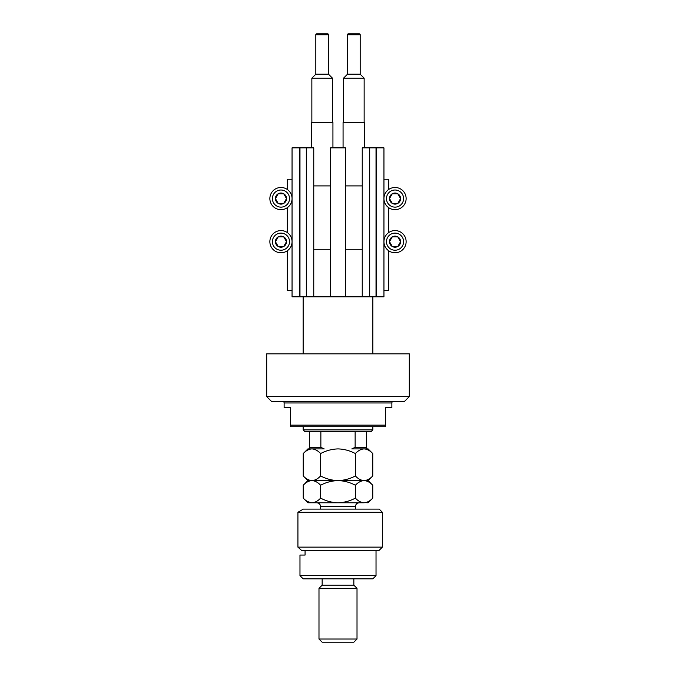 <?xml version="1.0" encoding="UTF-8"?>
<svg xmlns="http://www.w3.org/2000/svg" width="676" height="676" viewBox="0 0 676 676"><rect width="100%" height="100%" fill="white"/><g stroke="black" fill="none" stroke-linecap="round" stroke-linejoin="round"><path stroke-width="1.01" d="M292.049 147.875L292.049 296.806L299.975 296.806L299.975 147.875L292.049 147.875M330.556 296.806L345.444 296.806L345.444 147.875L330.556 147.875L330.556 296.806L313.757 296.806L313.757 147.875L306.312 147.875L306.312 296.806L299.975 296.806M306.312 147.875L299.975 147.875M313.757 296.806L306.312 296.806M369.688 147.875L369.688 296.806L376.025 296.806L376.025 147.875L362.243 147.875L362.243 296.806L345.444 296.806M369.688 296.806L362.243 296.806M376.025 147.875L376.659 147.875L376.659 296.806L376.025 296.806M376.659 147.875L383.951 147.875L383.951 296.806L376.659 296.806M285.762 201.347A5.543 5.543 0 0 0 278.191 193.775A5.543 5.543 0 0 0 278.191 203.375A5.543 5.543 0 0 0 285.762 201.347M285.12 200.975L286.506 198.575L283.734 193.775L278.191 193.775L275.419 198.575L278.191 203.375L283.734 203.375L285.12 200.975M271.355 193.032A11.086 11.086 0 0 1 286.506 188.967A11.086 11.086 0 0 1 290.57 204.118A11.086 11.086 0 0 1 275.419 208.183A11.086 11.086 0 0 1 271.355 193.032A11.086 11.086 0 0 0 275.419 208.183A11.086 11.086 0 0 0 290.57 204.118M286.506 198.575L283.734 193.775L278.191 193.775L275.419 198.575L278.191 203.375L283.734 203.375L286.506 198.575M399.837 201.347A5.543 5.543 0 0 0 392.266 193.775A5.543 5.543 0 0 0 392.266 203.375A5.543 5.543 0 0 0 399.837 201.347M399.195 200.975L400.581 198.575L397.809 193.775L392.266 193.775L389.494 198.575L392.266 203.375L397.809 203.375L399.195 200.975M385.43 193.032A11.086 11.086 0 0 1 400.581 188.967A11.086 11.086 0 0 1 404.645 204.118A11.086 11.086 0 0 1 389.494 208.183A11.086 11.086 0 0 1 385.43 193.032A11.086 11.086 0 0 0 389.494 208.183A11.086 11.086 0 0 0 404.645 204.118M400.581 198.575L397.809 193.775L392.266 193.775L389.494 198.575L392.266 203.375L397.809 203.375L400.581 198.575M399.837 244.442A5.543 5.543 0 0 0 392.266 236.87A5.543 5.543 0 0 0 392.266 246.47A5.543 5.543 0 0 0 399.837 244.442M399.195 244.07L400.581 241.67L397.809 236.87L392.266 236.87L389.494 241.67L392.266 246.47L397.809 246.47L399.195 244.07M385.43 236.127A11.086 11.086 0 0 1 400.581 232.062A11.086 11.086 0 0 1 404.645 247.213A11.086 11.086 0 0 1 389.494 251.278A11.086 11.086 0 0 1 385.43 236.127A11.086 11.086 0 0 0 389.494 251.278A11.086 11.086 0 0 0 404.645 247.213M400.581 241.67L397.809 236.87L392.266 236.87L389.494 241.67L392.266 246.47L397.809 246.47L400.581 241.67M285.762 244.442A5.543 5.543 0 0 0 278.191 236.87A5.543 5.543 0 0 0 278.191 246.47A5.543 5.543 0 0 0 285.762 244.442M285.12 244.07L286.506 241.67L283.734 236.87L278.191 236.87L275.419 241.67L278.191 246.47L283.734 246.47L285.12 244.07M271.355 236.127A11.086 11.086 0 0 1 286.506 232.062A11.086 11.086 0 0 1 290.57 247.213A11.086 11.086 0 0 1 275.419 251.278A11.086 11.086 0 0 1 271.355 236.127A11.086 11.086 0 0 0 275.419 251.278A11.086 11.086 0 0 0 290.57 247.213M286.506 241.67L283.734 236.87L278.191 236.87L275.419 241.67L278.191 246.47L283.734 246.47L286.506 241.67M282.551 401.375A1.58 1.58 0 0 1 284.131 402.964L284.131 407.712L290.469 407.712L290.469 425.136M393.449 401.375A1.589 1.589 0 0 0 391.869 402.964L284.131 402.964M404.544 401.375L271.456 401.375L266.699 396.626L409.301 396.626L404.544 401.375M266.699 396.626L266.699 353.844L409.301 353.844L409.301 396.626M391.869 402.964L391.869 407.712L385.531 407.712L385.531 425.136M290.469 425.145L385.531 425.145L385.531 426.725L290.469 426.725L290.469 425.145M372.856 429.894L371.276 431.482L304.724 431.482L303.144 429.894L372.856 429.894L372.856 426.725M372.856 353.844L372.856 296.806M303.144 429.894L303.144 426.725M303.144 353.844L303.144 296.806M388.7 250.771L388.7 290.469L383.943 290.469M292.049 290.469L287.3 290.469L287.3 250.771M388.7 232.569L388.7 207.676M388.7 189.474L388.7 179.25L383.943 179.25M292.049 179.25L287.3 179.25L287.3 189.474M287.3 232.569L287.3 207.676M366.519 431.482L366.519 448.416M366.519 448.906L351.816 448.906L355.137 447.326L366.519 447.326M355.137 431.482L355.137 447.326M320.863 431.482L320.863 447.326L324.184 448.906L309.481 448.906L309.481 447.326L309.481 448.906M309.481 431.482L309.481 447.326L320.863 447.326M379.194 509.113L382.363 512.281L297.922 512.281L303.287 509.113L379.194 509.113M376.025 575.656L372.856 578.825L303.144 578.825L299.975 575.656L376.025 575.656L376.025 550.306M353.844 585.163L322.156 585.163L318.988 588.331L357.012 588.331L353.844 585.163L353.844 578.825M357.012 639.031L353.844 642.2L322.156 642.2L318.988 639.031L357.012 639.031L357.012 588.331M318.988 639.031L318.988 588.331M322.156 585.163L322.156 578.825M305.07 550.306L305.07 555.064L299.975 555.064L305.07 555.064M299.975 575.656L299.975 555.064M382.363 547.137L379.194 550.306L301.454 550.306L297.922 547.137L297.922 512.281L297.922 547.137L382.363 547.137L382.363 512.281M297.922 547.137L301.454 550.306M303.287 509.113L297.922 512.281M355.382 453.562C358.086 450.655 360.984 449.101 364.068 448.906C367.119 449.084 370.017 450.638 372.763 453.562L372.763 475.938C370.051 478.845 367.161 480.399 364.068 480.594C361.018 480.416 358.119 478.862 355.382 475.938L355.382 453.562C349.898 450.638 344.101 449.084 338 448.906C331.823 449.101 326.035 450.655 320.618 453.562L320.618 475.938C317.889 478.853 314.999 480.408 311.932 480.594C308.864 480.408 305.966 478.853 303.237 475.938L303.237 453.562C305.966 450.647 308.864 449.092 311.932 448.906C314.999 449.092 317.897 450.647 320.618 453.562M355.382 475.938C349.965 478.845 344.177 480.399 338 480.594C331.899 480.416 326.102 478.862 320.618 475.938M307.462 479.292L309.659 480.256M372.763 475.938L368.099 480.594L307.901 480.594L303.237 475.938M311.932 448.906L307.901 448.906L303.237 453.562M372.763 453.562L368.099 448.906L364.068 448.906M364.068 480.594C367.119 480.771 370.017 482.326 372.763 485.25L372.763 498.119C370.051 501.026 367.161 502.581 364.068 502.775L307.901 502.775L303.237 498.119L303.237 485.25C305.958 482.334 308.856 480.78 311.932 480.594C314.991 480.78 317.889 482.334 320.618 485.25C326.035 482.343 331.823 480.788 338 480.594C344.101 480.771 349.898 482.326 355.382 485.25C358.086 482.343 360.984 480.788 364.068 480.594M311.932 480.594L310.808 480.678M372.763 498.119L368.099 502.775L365.277 502.682M364.068 502.775C361.018 502.598 358.119 501.043 355.382 498.119C349.965 501.026 344.177 502.581 338 502.775C331.899 502.598 326.102 501.043 320.618 498.119C317.897 501.034 315.008 502.589 311.932 502.775C308.864 502.589 305.966 501.034 303.237 498.119M307.453 501.474L310.723 502.682M320.618 498.119L320.618 485.25M355.382 498.119L355.382 485.25M328.494 74.199L328.494 34.746A0.946 0.946 0 0 0 327.539 33.8L316.774 33.8A0.946 0.946 0 0 0 315.819 34.746L315.819 74.199L328.494 74.199L332.457 78.162L311.856 78.162L311.856 122.525M315.819 74.199L311.856 78.162M311.382 147.875L311.382 122.525L332.93 122.525L332.93 147.875M332.457 78.162L332.457 122.525M313.757 249.275L330.556 249.275M313.757 185.9L330.556 185.9M360.181 74.199L360.181 34.746A0.946 0.946 0 0 0 359.226 33.8L348.461 33.8A0.946 0.946 0 0 0 347.506 34.746L347.506 74.199L360.181 74.199L364.144 78.162L343.543 78.162L343.543 122.525M347.506 74.199L343.543 78.162M343.07 147.875L343.07 122.525L364.618 122.525L364.618 147.875M364.144 78.162L364.144 122.525M345.444 249.275L362.243 249.275M345.444 185.9L362.243 185.9M299.341 147.875L299.341 296.806M288.373 202.851A8.551 8.551 0 0 0 285.238 191.164A8.551 8.551 0 0 0 273.552 194.299A8.551 8.551 0 0 0 276.687 205.986A8.551 8.551 0 0 0 288.373 202.851M402.448 202.851A8.551 8.551 0 0 0 399.313 191.164A8.551 8.551 0 0 0 387.627 194.299A8.551 8.551 0 0 0 390.762 205.986A8.551 8.551 0 0 0 402.448 202.851M402.448 245.946A8.551 8.551 0 0 0 399.313 234.259A8.551 8.551 0 0 0 387.627 237.394A8.551 8.551 0 0 0 390.762 249.081A8.551 8.551 0 0 0 402.448 245.946M288.373 245.946A8.551 8.551 0 0 0 285.238 234.259A8.551 8.551 0 0 0 273.552 237.394A8.551 8.551 0 0 0 276.687 249.081A8.551 8.551 0 0 0 288.373 245.946M355.424 509.113L355.424 506.577L320.576 506.577C320.348 504.271 319.08 503.003 316.774 502.775M328.494 34.746L315.819 34.746M360.181 34.746L347.506 34.746M368.099 480.594L372.763 485.25M307.901 480.594L303.237 485.25M320.576 509.113L320.576 506.577M355.424 506.577C355.652 504.271 356.92 503.003 359.226 502.775"/></g></svg>
